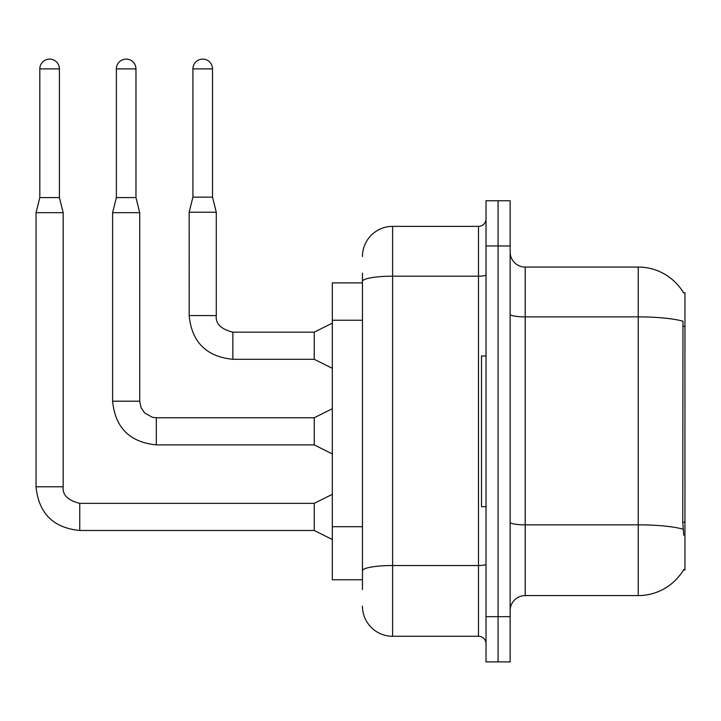 <?xml version="1.0" encoding="UTF-8"?>
<svg xmlns="http://www.w3.org/2000/svg" width="721" height="721" viewBox="0 0 721 721"><rect width="100%" height="100%" fill="white"/><g stroke="black" fill="none" stroke-linecap="round" stroke-linejoin="round"><path stroke-width="1.08" d="M683.58 292.87A52.741 52.741 0 0 0 638.238 267.067A52.741 52.741 0 0 1 683.58 292.87L684.95 292.69L684.95 569.969L683.472 569.969L683.733 569.518A52.741 52.741 0 0 1 638.238 595.591A52.741 52.741 0 0 0 683.472 569.969M362.456 282.893L332.318 282.893L332.318 579.765L362.456 579.765M510.144 610.66A15.069 15.069 0 0 1 525.212 595.591L638.238 595.591L638.238 267.067A52.741 52.741 0 0 1 683.472 292.69A52.741 52.741 0 0 0 638.238 267.067L525.212 267.067A15.069 15.069 0 0 1 510.144 251.999A15.069 15.069 0 0 0 525.212 267.067L525.212 595.591M498.085 616.68L498.085 661.896L510.144 661.896L510.144 616.68L498.085 616.68L498.085 661.896L486.026 661.896L486.026 616.68L498.085 616.68L498.085 245.969L498.085 616.68M486.026 616.68L486.026 200.762L498.085 200.762L498.085 245.969L498.085 200.762L510.144 200.762L510.144 616.68M683.733 535.306L682.769 522.211L682.976 321.187A52.741 9.157 180 0 0 638.238 316.88L525.212 316.88A15.069 2.614 0 0 1 510.144 314.266M362.456 589.562L362.456 273.097M362.456 256.523A30.138 30.138 0 0 1 392.603 226.376L392.603 636.273L478.492 636.273L478.492 226.376A7.534 7.534 0 0 0 486.026 218.842M392.603 226.376L478.492 226.376M486.026 643.808A7.534 7.534 0 0 0 478.492 636.273M392.603 636.273A30.138 30.138 0 0 1 362.456 606.136M212.515 197.148L192.922 197.148L192.922 68.901A9.797 9.797 0 0 1 202.718 59.104A9.797 9.797 0 0 1 212.515 68.901L212.515 197.148L216.282 212.217L216.282 315.591C215.372 323.63 220.896 329.155 232.856 332.165L232.856 332.192M332.318 368.332L314.239 359.292L314.239 332.165L332.318 323.125M314.239 359.292L232.856 359.292C206.35 356.67 191.777 342.105 189.154 315.591C191.777 342.105 206.35 356.67 232.856 359.292C206.35 356.67 191.777 342.105 189.154 315.591C191.777 342.105 206.35 356.67 232.856 359.292C206.35 356.67 191.777 342.105 189.154 315.591C191.777 342.105 206.35 356.67 232.856 359.292C206.35 356.67 191.777 342.105 189.154 315.591C191.777 342.105 206.35 356.67 232.856 359.292C206.35 356.67 191.777 342.105 189.154 315.591C191.777 342.105 206.35 356.67 232.856 359.292C206.35 356.67 191.777 342.105 189.154 315.591C191.777 342.105 206.35 356.67 232.856 359.292C206.35 356.67 191.777 342.105 189.154 315.591C191.777 342.105 206.35 356.67 232.856 359.292C206.35 356.67 191.777 342.105 189.154 315.591C191.777 342.105 206.35 356.67 232.856 359.292L232.856 332.165C220.896 329.155 215.372 323.63 216.282 315.591L189.181 315.591L189.154 212.217L216.282 212.217M486.026 355.976L481.511 355.976L481.511 506.674L486.026 506.674M59.41 197.599L39.817 197.599L39.817 68.901A9.797 9.797 0 0 1 49.614 59.104A9.797 9.797 0 0 1 59.41 68.901L59.41 197.599L63.178 212.668L63.178 486.783C62.267 494.822 67.792 500.347 79.752 503.357L79.752 503.384M332.318 539.524L314.239 530.485L314.239 503.357L332.318 494.318M314.239 530.485L79.752 530.485C53.237 527.862 38.673 513.298 36.05 486.783C38.673 513.298 53.237 527.862 79.752 530.485C53.237 527.862 38.673 513.298 36.05 486.783C38.673 513.298 53.237 527.862 79.752 530.485C53.237 527.862 38.673 513.298 36.05 486.783C38.673 513.298 53.237 527.862 79.752 530.485C53.237 527.862 38.673 513.298 36.05 486.783C38.673 513.298 53.237 527.862 79.752 530.485C53.237 527.862 38.673 513.298 36.05 486.783C38.673 513.298 53.237 527.862 79.752 530.485C53.237 527.862 38.673 513.298 36.05 486.783C38.673 513.298 53.237 527.862 79.752 530.485C53.237 527.862 38.673 513.298 36.05 486.783C38.673 513.298 53.237 527.862 79.752 530.485C53.237 527.862 38.673 513.298 36.05 486.783C38.673 513.298 53.237 527.862 79.752 530.485L79.752 503.357C67.792 500.347 62.267 494.822 63.178 486.783L36.05 486.783L36.05 212.668L63.178 212.668M135.963 197.599L116.369 197.599L116.369 68.901A9.797 9.797 0 0 1 126.166 59.104A9.797 9.797 0 0 1 135.963 68.901L135.963 197.599L139.73 212.668L139.73 401.191L141.046 407.653L144.588 412.908L152.428 417.306L156.304 417.765L156.304 444.893C129.789 442.27 115.225 427.706 112.602 401.191L112.602 212.668L139.73 212.668M332.318 453.933L314.239 444.893L314.239 417.765L332.318 408.726M684.95 522.211L682.769 522.211M684.95 326.307L682.769 326.307M362.456 320.25L332.318 320.25M362.456 526.709L332.318 526.709M683.148 529.196A52.741 9.157 180 0 0 638.238 524.843L525.212 524.843A15.069 2.614 0 0 1 510.144 522.22M510.144 245.969L486.026 245.969M486.026 564.219A7.534 1.307 0 0 1 478.492 565.525L392.603 565.525A30.138 5.236 180 0 0 362.456 570.762M362.456 281.424A30.138 5.236 180 0 1 392.603 276.188L478.492 276.188A7.534 1.307 0 0 0 486.026 274.881M192.922 68.901L212.515 68.901M39.817 68.901L59.41 68.901M314.239 444.893L156.304 444.893C129.789 442.27 115.225 427.706 112.602 401.191C115.225 427.706 129.789 442.27 156.304 444.893C129.789 442.27 115.225 427.706 112.602 401.191C115.225 427.706 129.789 442.27 156.304 444.893C129.789 442.27 115.225 427.706 112.602 401.191C115.225 427.706 129.789 442.27 156.304 444.893C129.789 442.27 115.225 427.706 112.602 401.191C115.225 427.706 129.789 442.27 156.304 444.893C129.789 442.27 115.225 427.706 112.602 401.191C115.225 427.706 129.789 442.27 156.304 444.893C129.789 442.27 115.225 427.706 112.602 401.191C115.225 427.706 129.789 442.27 156.304 444.893C129.789 442.27 115.225 427.706 112.602 401.191C115.225 427.706 129.789 442.27 156.304 444.893C129.789 442.27 115.225 427.706 112.602 401.191L139.73 401.191M116.369 68.901L135.963 68.901M63.178 486.783C62.267 494.822 67.792 500.347 79.752 503.357C67.792 500.347 62.267 494.822 63.178 486.783C62.267 494.822 67.792 500.347 79.752 503.357C67.792 500.347 62.267 494.822 63.178 486.783C62.267 494.822 67.792 500.347 79.752 503.357C67.792 500.347 62.267 494.822 63.178 486.783C62.267 494.822 67.792 500.347 79.752 503.357C67.792 500.347 62.267 494.822 63.178 486.783C62.267 494.822 67.792 500.347 79.752 503.357C67.792 500.347 62.267 494.822 63.178 486.783C62.267 494.822 67.792 500.347 79.752 503.357C67.792 500.347 62.267 494.822 63.178 486.783C62.267 494.822 67.792 500.347 79.752 503.357C67.792 500.347 62.267 494.822 63.178 486.783C62.267 494.822 67.792 500.347 79.752 503.357L314.239 503.357M216.282 315.591C215.372 323.63 220.896 329.155 232.856 332.165C220.896 329.155 215.372 323.63 216.282 315.591C215.372 323.63 220.896 329.155 232.856 332.165C220.896 329.155 215.372 323.63 216.282 315.591C215.372 323.63 220.896 329.155 232.856 332.165C220.896 329.155 215.372 323.63 216.282 315.591C215.372 323.63 220.896 329.155 232.856 332.165C220.896 329.155 215.372 323.63 216.282 315.591C215.372 323.63 220.896 329.155 232.856 332.165C220.896 329.155 215.372 323.63 216.282 315.591C215.372 323.63 220.896 329.155 232.856 332.165C220.896 329.155 215.372 323.63 216.282 315.591C215.372 323.63 220.896 329.155 232.856 332.165C220.896 329.155 215.372 323.63 216.282 315.591C215.372 323.63 220.896 329.155 232.856 332.165L314.239 332.165M189.154 315.591C191.777 342.105 206.35 356.67 232.856 359.292M192.922 197.148L189.154 212.217M36.05 486.783C38.673 513.298 53.237 527.862 79.752 530.485M39.817 197.599L36.05 212.668M314.239 417.765L156.304 417.765M116.369 197.599L112.602 212.668"/></g></svg>
